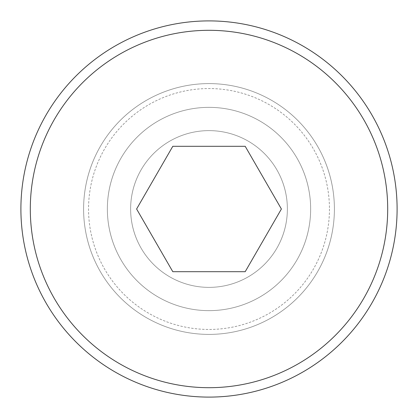 <?xml version="1.0" encoding="UTF-8"?>
<svg xmlns="http://www.w3.org/2000/svg" width="418" height="418" viewBox="0 0 418 418"><rect width="100%" height="100%" fill="white"/><g stroke="black" fill="none" stroke-linecap="round" stroke-linejoin="round"><path stroke-width="0.31" stroke-dasharray="2.09 1.57" d="M20.9 209A188.1 188.1 0 0 0 209 397.1A188.1 188.1 0 0 0 397.1 209A188.1 188.1 0 0 0 209 20.9A188.1 188.1 0 0 0 20.9 209M334.4 209A125.4 125.4 0 0 1 209 334.4A125.4 125.4 0 0 1 83.6 209A125.4 125.4 0 0 1 209 83.6A125.4 125.4 0 0 1 334.4 209A125.4 125.4 0 0 1 209 334.4A125.4 125.4 0 0 1 83.6 209A125.4 125.4 0 0 1 209 83.6A125.4 125.4 0 0 1 334.4 209M310.647 209A101.642 101.642 0 0 1 209 310.642A101.642 101.642 0 0 1 107.358 209A101.642 101.642 0 0 1 209 107.358A101.642 101.642 0 0 1 310.647 209A101.642 101.642 0 0 1 209 310.642A101.642 101.642 0 0 1 107.358 209A101.642 101.642 0 0 1 209 107.358A101.642 101.642 0 0 1 310.647 209A101.642 101.642 0 0 1 209 310.642A101.642 101.642 0 0 1 107.358 209A101.642 101.642 0 0 1 209 107.358A101.642 101.642 0 0 1 310.647 209M209 287.375A78.375 78.375 0 0 0 287.375 209A78.375 78.375 0 0 0 209 130.625A78.375 78.375 0 0 0 130.625 209A78.375 78.375 0 0 0 209 287.375A78.375 78.375 0 0 0 287.375 209A78.375 78.375 0 0 0 209 130.625A78.375 78.375 0 0 0 130.625 209A78.375 78.375 0 0 0 209 287.375A78.375 78.375 0 0 0 287.375 209A78.375 78.375 0 0 0 209 130.625A78.375 78.375 0 0 0 130.625 209A78.375 78.375 0 0 0 209 287.375M30.305 209A178.695 178.695 0 0 1 209 30.305A178.695 178.695 0 0 1 387.695 209A178.695 178.695 0 0 1 209 387.695A178.695 178.695 0 0 1 30.305 209M281.398 209L245.199 146.3L172.801 146.3L136.602 209L172.801 271.7L245.199 271.7L281.398 209M329.452 209A120.452 120.452 0 0 1 209 329.452A120.452 120.452 0 0 1 88.548 209A120.452 120.452 0 0 1 209 88.548A120.452 120.452 0 0 1 329.452 209M209 310.642A101.642 101.642 0 0 1 107.358 209A101.642 101.642 0 0 1 209 107.358"/><path stroke-width="0.63" d="M397.1 209A188.1 188.1 0 0 1 209 397.1A188.1 188.1 0 0 1 20.9 209A188.1 188.1 0 0 1 209 20.9A188.1 188.1 0 0 1 397.1 209M30.305 209A178.695 178.695 0 0 0 209 387.695A178.695 178.695 0 0 0 387.695 209A178.695 178.695 0 0 0 209 30.305A178.695 178.695 0 0 0 30.305 209M245.199 146.3L281.398 209L245.199 271.7L172.801 271.7L136.602 209L172.801 146.3L245.199 146.3"/></g></svg>
